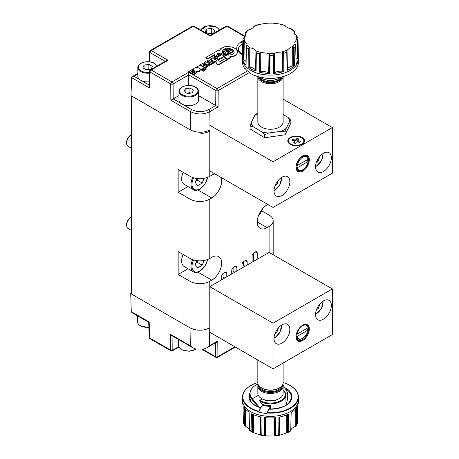 <?xml version="1.0" encoding="UTF-8"?>
<svg xmlns="http://www.w3.org/2000/svg" width="459" height="459" viewBox="0 0 459 459"><rect width="100%" height="100%" fill="white"/><g stroke="black" fill="none" stroke-linecap="round" stroke-linejoin="round"><path stroke-width="0.69" d="M319.94 156.215L318.282 160.868L316.561 161.861M317.255 160.271L318.282 160.868M278.429 180.18L276.771 184.834L275.05 185.826M275.744 184.237L276.771 184.834M278.429 327.864L276.771 332.517L275.05 333.509M275.744 331.92L276.771 332.517M319.94 303.892L318.282 308.546L316.561 309.544M317.255 307.955L318.282 308.546M190.451 93.16A4.292 2.479 0 0 0 187.553 93.051A4.292 2.479 0 0 0 186.784 93.223M181.936 104.061A9.782 5.651 0 0 0 192.556 105.197A9.782 5.651 0 0 0 198.517 99.999L198.517 91.324A9.782 5.651 180 0 1 192.556 96.522A9.782 5.651 180 0 1 181.936 95.386A9.782 5.651 180 0 1 178.953 91.324L178.953 99.999A9.782 5.651 0 0 0 181.936 104.061M192.298 92.856L187.536 93.642L183.967 91.657L185.172 88.88L189.934 88.094L193.497 90.079L192.298 92.856M185.172 92.322L185.172 88.88M186.715 93.188L189.934 92.655L189.934 88.094M190.749 93.114L189.934 92.655M149.336 69.424A4.292 2.479 0 0 0 146.438 69.309A4.292 2.479 0 0 0 145.669 69.487M149.485 73.13A9.782 5.651 180 0 1 140.821 71.65A9.782 5.651 180 0 1 137.832 67.588L137.832 76.257A9.782 5.651 0 0 0 140.821 80.325A9.782 5.651 0 0 0 149.158 81.84M151.183 69.12L146.421 69.906L142.852 67.915L144.051 65.144L148.819 64.352L152.382 66.343L151.183 69.12M144.051 68.586L144.051 65.144M145.601 69.452L148.819 68.919L148.819 64.352M149.634 69.372L148.819 68.919M197.932 189.992L211.765 197.978L209.786 199.12A13.977 8.073 180 0 1 190.02 199.12L178.161 192.269L178.161 169.446L190.02 176.29L190.02 129.725L131.308 95.833L131.308 293.955L190.02 327.852A13.977 8.073 0 0 0 209.786 327.852L209.493 345.765L206.653 347.945L203.744 349.058L196.062 349.058L193.153 347.945L190.313 345.765L190.02 327.852L130.717 293.617L131.308 293.272M261.859 210.922L269.089 215.093A13.977 8.073 180 0 1 273.185 220.802A13.977 8.073 180 0 1 269.089 226.511L269.089 252.416L332.345 288.935L273.042 323.176L209.786 286.651L269.089 252.416M178.161 274.442L178.161 251.618L190.02 258.463A13.977 8.073 0 0 0 209.786 258.463L211.765 257.321A13.977 8.073 120 0 1 218.754 256.633A13.977 8.073 120 0 1 220.894 267.832A13.977 8.073 120 0 1 211.765 280.151L209.786 281.287A13.977 8.073 180 0 1 190.02 281.287L178.161 274.442L188.024 268.744M200.916 132.255L200.916 133.437A13.977 8.073 0 0 0 209.786 131.096L209.786 176.29A13.977 8.073 0 0 1 190.02 176.29M247.149 265.084L247.149 261.773A2.794 1.612 120 0 0 246.569 260.494A2.794 1.612 120 0 0 245.169 260.632L243.987 261.314A2.794 1.612 120 0 0 242.008 264.74L242.008 268.05M257.229 259.26L257.229 253.098A2.794 1.612 120 0 0 256.65 251.819A2.794 1.612 120 0 0 255.25 251.957L254.068 252.645A2.794 1.612 120 0 0 252.089 256.065L252.089 262.232M226.786 276.84L226.786 273.53A2.794 1.612 120 0 0 226.207 272.25A2.794 1.612 120 0 0 224.812 272.388L223.625 273.071A2.794 1.612 120 0 0 221.645 276.496L221.645 279.806M236.867 271.017L236.867 267.706A2.794 1.612 120 0 0 236.287 266.427A2.794 1.612 120 0 0 234.893 266.564L233.706 267.253A2.794 1.612 120 0 0 231.726 270.678L231.726 273.983M267.804 204.421L267.115 204.823A13.977 8.073 120 0 0 257.981 217.141A13.977 8.073 120 0 0 260.121 228.341A13.977 8.073 120 0 0 267.115 227.653L269.089 226.511M214.967 173.915A13.977 8.073 120 0 0 211.765 175.149L209.786 176.29M211.765 197.978A13.977 8.073 120 0 0 221.112 177.467M178.161 192.269L188.024 186.578M243.39 261.762L243.39 265.313L245.072 266.283M253.471 261.429L253.471 253.093M224.709 278.039L223.034 277.064L223.034 273.518M234.79 272.216L233.115 271.246L233.115 267.7M195.821 263.093A5.709 3.293 120 0 0 197.783 260.735M130.717 217.25L131.308 216.912L130.717 217.25A5.743 3.316 120 0 0 126.655 224.29L126.655 225.306A6.988 4.033 120 0 0 128.101 228.502L131.308 230.355M131.308 216.918A6.988 4.033 120 0 0 126.655 225.306M183.175 254.51A11.882 6.862 120 0 0 184.082 266.472L193.468 271.894A11.882 6.862 -60 0 1 192.682 259.668M204.071 260.46L202.235 265.204L197.571 267.895L195.241 264.579L196.779 260.62M197.915 260.746L197.29 262.347L202.235 265.204M195.763 263.231L197.29 262.347M195.821 180.921A5.709 3.293 120 0 0 197.783 178.562M130.717 135.084L131.308 134.739L130.717 135.084A5.743 3.316 120 0 0 126.655 142.118L126.655 143.133A6.988 4.033 120 0 0 128.101 146.329L131.308 148.182M131.308 134.751A6.988 4.033 120 0 0 126.655 143.133M183.175 172.337A11.882 6.862 120 0 0 184.082 184.3L193.468 189.722A11.882 6.862 -60 0 1 192.682 177.495M204.071 178.287L202.235 183.032L197.571 185.723L195.241 182.407L196.779 178.453M197.915 178.574L197.29 180.18L202.235 183.032M195.763 181.058L197.29 180.18M210.084 129.897C203.509 133.03 196.917 133.03 190.319 129.897L190.605 111.698L170.851 100.291L173.192 98.926L180.875 103.361M137.832 74.008L133.93 76.257L132.255 76.659L131.561 77.605L131.016 95.661L190.319 129.897M213.045 61.592L210.193 59.808L210.193 59.062L212.615 60.462L212.615 61.208M214.887 56.612L214.548 55.063L207.784 58.97L205.839 57.845L205.839 57.478L207.784 58.603L214.548 54.696L214.967 56.612M223.063 56.371L227.842 59.131L230.389 57.662L229.184 56.962L233.654 56.124L236.046 54.713L236.838 53.806L237.429 51.827L236.838 54.173L234.933 55.883L232.248 56.927L229.741 57.289M230.389 57.662L230.389 58.023L227.842 59.498L223.074 56.744M222.976 57.484L223.074 56.434L222.976 57.484L222.047 58.379L219.775 58.959M205.116 68.024L206.028 67.502L205.839 66.647L207.732 65.786L207.772 64.231L210.056 64.461L211.197 63.841L211.536 62.906L213.125 62.74L214.319 61.443L214.772 61.707L216.78 60.548L213.94 58.85L213.802 58.195L214.233 57.828L215.501 57.679L218.673 59.452L219.775 58.815L219.775 59.561L218.685 60.192M216.78 60.548L215.977 61.386L216.441 63.554L218.306 64.633L227.28 59.458L227.28 59.825L218.306 65L216.441 63.921L215.977 61.753L214.772 62.453L214.319 62.189L213.125 63.485L211.547 63.658M211.547 63.233L211.444 64.3L210.807 64.868L209.298 65.35L208.019 65.075M208.019 65.281L207.732 66.532L206.028 67.353M206.102 69.338L204.995 69.98L204.995 69.613L206.102 68.976L206.102 69.338M196.515 71.753L196.102 73.291L196.492 71.357L198.449 71.174L199.843 70.296L200.153 69.693L199.676 68.563L201.283 69.493L201.283 70.238L203.366 69.034L204.995 69.98M201.283 70.238L200.141 69.579M200.153 69.693L200.055 70.743L199.126 71.615L196.515 72.109M196.102 73.291L194.496 74.008M193.354 74.071L194.496 73.411L194.496 74.157L193.354 74.817L188.775 72.172L188.775 71.426L193.354 74.071L193.354 74.817M210.216 63.216L207.359 61.443L207.359 60.697L209.78 62.097L209.78 62.843M202.035 70.675L203.153 71.317L204.272 70.675L204.272 69.929L203.153 69.28L202.035 69.929L202.035 70.675M219.775 58.815L219.023 58.379M215.667 59.905L215.271 58.018L218.593 59.785L219.138 62.103L225.495 58.431L227.28 59.458M226.591 55.028L226.591 54.65L226.591 55.028L228.622 55.132L231.784 54.684L233.361 53.772L234.119 52.584L233.591 50.639L232.185 49.469L230.154 48.654L227.171 48.35M224.692 56.21L224.319 55.86L225.094 56.124L226.453 55.315M222.965 55.872L224.319 56.239M237.429 51.827L236.678 49.842L235.8 48.918L233.138 47.38L228.106 46.445L224.698 46.795L220.704 48.62L219.236 51.161L218.008 50.456L205.839 57.478M217.084 57.26L217.927 56.945M216.304 56.859L216.275 56.434L216.843 57.123M225.375 54.42L225.375 53.714L225.145 54.615L223.894 54.73L220.756 52.963L219.649 53.6L221.341 54.575L219.373 54.225L217.342 54.805L216.252 55.855L216.275 56.813M219.35 54.225L217.136 52.946L217.44 54.764M219.649 53.6L220.188 54.294M225.323 54.46L222.5 52.337L222.426 50.886L223.877 49.193L225.908 48.493M230.94 52.154L230.802 53.164L231.026 51.85L231.434 52.085L232.535 51.448L226.666 48.057L225.558 48.694L227.291 49.698L225.908 49.899L224.858 50.622L224.669 51.196L225.346 52.326L223.602 51.316L222.5 51.959L225.375 53.714M203.366 69.034L203.366 68.288L204.995 69.234L204.995 69.613L206.102 68.976L206.102 68.592L204.473 67.651L206.028 66.756M209.78 62.097L210.354 63.084L209.224 63.577L205.615 61.707L204.507 62.344L205.85 63.118L203.13 63.141L200.308 64.771L200.308 65.333M218.306 64.633L218.306 65M210.176 62.401L210.176 63.147M204.507 62.344L204.507 62.975M200.308 64.771L204.094 66.957L203.681 67.198L200.135 65.258L196.745 66.871L196.745 67.502M196.745 66.871L198.311 67.777L195.35 67.645L193.841 68.443L193.457 69.642M193.457 69.246L193.52 69.648L191.437 69.848L188.775 71.426M194.496 73.411L195.035 73.142L195.035 73.888M195.035 73.142L195.649 72.889L195.649 73.635M195.649 72.889L196.102 72.539M196.389 72.172L196.389 72.918M197.146 71.403L197.146 72.149M197.795 71.346L197.795 72.092M198.449 71.174L198.449 71.92M199.126 70.87L199.126 71.615M199.843 70.296L199.843 71.042M200.055 69.998L200.055 70.743M206.567 66.486L206.567 67.232M207.181 66.234L207.181 66.98M207.732 65.786L207.732 66.532M208.524 64.53L208.524 65.276M209.298 64.604L209.298 65.35M210.056 64.461L210.056 65.207M210.807 64.122L210.807 64.868M211.197 63.841L211.197 64.587M211.444 63.554L211.444 64.3M212.087 62.952L212.087 63.698M212.626 62.889L212.626 63.635M213.125 62.74L213.125 63.485M213.567 62.533L213.567 63.279M213.917 62.269L213.917 63.015M214.158 62.017L214.158 62.763M214.267 61.735L214.267 62.481M214.319 61.443L214.319 62.189M214.772 61.707L214.772 62.453M215.977 61.386L215.977 61.753M216.441 63.554L216.441 63.921M227.842 59.131L227.842 59.498M218.673 59.452L218.673 60.123M219.023 58.121L219.54 58.201L219.54 58.677M219.54 58.201L220.05 58.224L220.05 58.97M220.05 58.224L220.555 58.178L220.555 58.924M220.555 58.178L221.054 58.063L221.054 58.809M221.054 58.063L222.047 57.633L222.047 58.379M222.047 57.633L222.764 57.048L222.764 57.794M222.764 57.048L222.976 56.738M223.074 56.434L222.787 55.55M230.728 56.841L230.728 57.209M232.248 56.56L232.248 56.927M233.654 56.124L233.654 56.491M234.933 55.516L234.933 55.883M236.046 54.713L236.046 55.08M236.488 54.271L236.488 54.638M236.838 53.806L236.838 54.173M237.292 52.837L237.292 53.204M207.784 58.603L207.784 58.97M214.548 54.696L214.548 55.063M216.843 57.019L218.059 56.319L217.985 55.665L218.874 55.178L220.578 55.413L217.227 57.346L215.747 56.681L214.445 56.664L213.016 57.346L212.649 58.161M212.649 57.903L210.193 59.062M212.615 60.462L212.999 61.517M212.999 60.772L213.177 61.454L212.075 61.931L208.461 60.06L207.359 60.697M198.517 95.604L215.719 105.536L215.833 90.572A1.675 0.924 0.4 0 0 218.203 90.584L218.082 106.907L209.792 111.698L210.038 125.422M215.965 57.886L215.965 58.27M201.283 69.493L203.366 68.288M213.802 58.195L213.802 58.626M214.233 57.828L213.928 58.832M215.575 59.854L215.271 58.385L214.646 58.396L214.646 57.65M215.501 57.679L215.501 58.058M215.271 58.385L215.271 58.018M215.059 57.599L215.059 58.345M222.787 55.413L223.539 56.124M223.539 55.746L223.917 56.21M223.917 55.832L224.319 55.86M224.692 55.832L225.094 55.746L225.094 56.124M225.094 55.746L225.926 55.396L225.926 55.774M225.926 55.396L226.453 54.931M226.614 54.334L227.079 54.982M227.079 54.598L228.18 53.961L228.18 54.707L227.607 55.04M228.18 53.961L227.417 53.519M227.417 53.261L228.41 53.353L228.18 54.082M228.41 53.353L229.374 53.244L229.374 53.99L228.41 54.099M229.374 53.244L230.217 52.917L230.217 53.663L229.374 53.99M230.802 53.164L230.217 53.663M230.217 52.917L230.802 52.418M231.026 51.85L230.94 52.9M231.434 52.085L231.434 52.831L231.026 52.596M232.535 51.448L232.535 52.194L231.434 52.831M225.558 48.694L225.558 49.44L226.201 49.813M224.669 51.196L224.669 51.936M218.059 56.319L218.059 56.864M217.985 55.665L217.985 56.239M218.358 55.39L218.059 56.354M219.735 55.9L218.874 55.923L218.874 55.178M220.027 55.195L220.027 55.728M219.436 55.114L219.436 55.86M204.995 69.234L206.102 68.592M228.622 50.49L227.331 50.341L226.287 50.943L226.551 51.689L227.544 52.263L228.823 52.406L229.861 51.804L229.615 51.064L228.622 50.49L228.622 51.242L227.997 51.081L227.997 50.335M226.287 51.316L226.287 50.943M203.578 65.545L205.638 65.878L206.653 64.943L205.322 63.87L203.916 63.801L202.976 64.34L203.578 65.545M191.449 71.002L191.575 71.811L192.7 72.465L194.696 72.338L195.121 71.598L194.461 70.812L193.078 70.422L191.799 70.669L191.449 71.535M225.346 54.443L223.246 53.135M224.921 54.099L224.921 53.353M225.558 48.941L223.177 50.083L222.403 51.597M222.426 51.253L222.426 50.886M222.701 50.645L222.701 50.278M223.177 50.083L223.177 49.715M223.877 49.561L223.877 49.193M224.755 49.17L224.755 48.803M234.136 52.24L233.591 51.006L232.185 49.836L227.784 48.706M227.916 48.706L227.916 48.338M229.047 48.803L229.047 48.442M230.154 49.021L230.154 48.654M231.204 49.371L231.204 49.004M232.185 49.836L232.185 49.469M232.988 50.398L232.988 50.031M233.591 51.006L233.591 50.639M233.981 51.655L233.981 51.288M218.874 55.923L218.358 56.136M214.646 58.396L214.233 58.574M218.823 54.288L217.205 53.353M178.953 95.604L173.192 98.926M182.906 104.537L191.793 109.667C197.41 112.329 203.016 112.329 208.604 109.667L215.741 105.547L218.082 106.907M170.851 100.291L170.731 83.963A1.675 0.924 -0.4 0 0 173.1 83.951L188.735 74.926L188.735 72.224L217.015 88.553A1.675 0.97 -60 0 0 215.833 90.572L188.735 74.926L188.735 85.437M202.035 69.929L203.153 70.571L203.153 71.317M203.153 70.571L204.272 69.929M194.983 72.057L193.078 71.168L191.512 71.684M191.799 71.415L191.799 70.669M192.39 71.202L192.39 70.456M193.078 71.168L193.078 70.422M193.796 71.277L193.796 70.525M194.461 71.558L194.461 70.812M194.92 71.925L194.92 71.179M202.976 64.88L202.976 64.34M206.516 65.396L204.611 64.507L203.044 65.023M203.331 64.753L203.331 64.008M203.916 64.547L203.916 63.801M204.611 64.507L204.611 63.761M205.322 64.616L205.322 63.87M205.988 64.903L205.988 64.157M206.452 65.27L206.452 64.524M229.712 51.947L228.622 51.242M229.184 51.494L229.184 50.748M229.615 51.81L229.615 51.064M227.997 51.081L226.448 51.546M226.7 51.316L226.7 50.57M227.331 51.087L227.331 50.341M208.604 109.667A1.675 0.97 -120 0 1 209.792 111.698C203.412 114.721 197.014 114.721 190.605 111.698A1.675 0.97 -60 0 1 191.793 109.667M244.905 36.703L226.901 26.306L210.084 36.014L193.268 26.306L151.235 50.57L168.051 60.284L166.37 60.68L150.391 69.906A1.675 0.97 60 0 1 151.235 69.992L171.918 81.931L188.735 72.224M150.391 69.906A1.675 1.675 0 0 0 149.554 71.294L148.986 86.246L149.445 87.927L131.561 77.605M165.217 61.351L150.047 52.59A1.675 0.97 120 0 1 151.235 50.57A1.675 0.97 -120 0 0 150.391 50.49A1.675 1.675 0 0 0 149.554 51.878A1.675 0.958 2.2 0 0 150.047 52.59L149.697 61.833M149.554 71.294A1.675 0.975 2.2 0 0 150.047 72.023L149.445 87.927M211.8 33.358A4.292 2.479 0 0 0 208.902 33.249A4.292 2.479 0 0 0 208.134 33.421M213.647 33.054L208.885 33.84L205.316 31.855L206.521 29.078L211.283 28.286L214.846 30.277L213.647 33.054M206.521 32.52L206.521 29.078M208.065 33.387L211.283 32.853L211.283 28.286M212.098 33.312L211.283 32.853M308.041 161.562A7.688 4.441 -60 0 1 302.693 169.784L302.297 170.014A8.245 4.762 -60 0 1 298.178 170.421A8.245 4.762 -60 0 1 296.554 167.742L297.346 167.736L308.041 161.562L308.046 161.103L306.463 160.191M296.279 165.303L296.554 165.458A8.245 4.762 -60 0 1 302.297 156.548A8.245 4.762 -60 0 1 306.423 156.14A8.245 4.762 -60 0 1 308.046 158.82L308.041 159.284L297.346 165.452A7.688 4.441 -60 0 1 302.693 157.23A7.688 4.441 -60 0 1 308.041 159.284M296.095 167.478L296.554 167.742M303.858 140.913A7.688 4.441 0 0 0 299.193 136.834A7.688 4.441 0 0 0 288.481 140.913A7.688 4.441 0 0 0 293.146 144.992A7.688 4.441 0 0 0 303.858 140.913L303.858 141.825A7.688 4.441 180 0 1 303.347 143.42M302.102 144.338A8.388 4.842 0 0 0 304.558 140.913A8.388 4.842 0 0 0 299.383 136.438A8.388 4.842 0 0 0 290.243 137.488A8.388 4.842 0 0 0 287.782 140.913A8.388 4.842 0 0 0 292.962 145.383A8.388 4.842 0 0 0 302.102 144.338M304.518 141.366A8.388 4.842 0 0 0 303.347 139.318M296.072 167.099A8.807 5.083 120 0 0 297.897 170.909A8.807 5.083 120 0 0 302.297 170.473A8.807 5.083 120 0 0 308.052 162.71A8.807 5.083 120 0 0 306.704 155.653A8.807 5.083 120 0 0 302.492 155.98M305.35 155.251A8.807 5.083 -60 0 1 305.591 155.658M302.693 155.865L302.693 155.865A9.364 5.405 -60 0 1 309.314 159.686A9.364 5.405 -60 0 1 302.693 171.155A9.364 5.405 -60 0 1 296.072 167.334A9.364 5.405 -60 0 1 302.693 155.865L302.693 155.865M323.452 171.5A11.182 6.455 120 0 0 330.755 161.643A11.182 6.455 120 0 0 329.04 152.686A11.182 6.455 120 0 0 323.452 153.237A11.182 6.455 120 0 0 316.142 163.094A11.182 6.455 120 0 0 317.858 172.05A11.182 6.455 120 0 0 323.452 171.5M281.941 195.465A11.182 6.455 120 0 0 289.245 185.608A11.182 6.455 120 0 0 287.529 176.652A11.182 6.455 120 0 0 281.941 177.203A11.182 6.455 120 0 0 274.631 187.06A11.182 6.455 120 0 0 276.347 196.016A11.182 6.455 120 0 0 281.941 195.465M273.96 54.064L273.478 55.212L273.633 73.388A27.919 16.122 0 0 0 283.989 71.478L283.874 71.472A3.316 1.916 0 0 1 283.071 71.38A7.642 4.412 0 0 0 282.337 71.265A7.923 4.573 0 0 0 276.352 71.885A7.923 4.573 0 0 0 274.769 72.665A7.642 4.412 0 0 0 274.287 73.004L273.96 54.064L276.134 52.544L282.027 51.913L283.197 52.36L283.897 53.29A27.54 15.899 0 0 0 286.76 52.228L287.082 70.33A27.919 16.122 0 0 0 294.397 65.683L294.121 47.552L293.433 46.841L292.274 46.755A26.272 15.17 0 0 0 295.057 43.639L294.77 42.383L296.68 39.325L297.518 39.107L298.006 39.635A27.54 15.899 0 0 0 298.006 39.21A27.54 15.899 0 0 0 297.845 37.672M294.397 65.683L294.288 65.717A3.316 1.916 0 0 1 293.519 65.867A7.642 4.412 0 0 0 292.779 65.981A7.923 4.573 0 0 0 290.897 66.492A7.923 4.573 0 0 0 287.437 69.378A7.642 4.412 0 0 0 287.311 69.808L287.036 50.283L290.679 47.151L292.274 46.755M248.973 48.063L248.273 48.815L248.026 66.957A27.919 16.122 0 0 0 256.07 71.179L256.019 71.122A3.316 1.916 0 0 1 255.755 70.675A7.642 4.412 0 0 0 255.56 70.25A7.923 4.573 0 0 0 249.679 67.163A7.642 4.412 0 0 0 248.927 67.094L248.973 48.063L250.161 47.908C252.875 48.247 254.762 49.239 255.818 50.88L256.363 53.06A27.54 15.899 0 0 0 259.392 53.961L259.335 72.155A27.919 16.122 0 0 0 269.961 73.486L270.07 55.212L268.681 53.422A26.272 15.17 0 0 0 274.746 53.255M269.961 73.486L269.863 73.451A3.316 1.916 0 0 1 269.249 73.142A7.642 4.412 0 0 0 268.71 72.832A7.923 4.573 0 0 0 260.947 71.856A7.642 4.412 0 0 0 260.236 72.011L260.075 52.997L261.211 52.487L268.681 53.422M242.559 57.077L242.937 39.181A27.54 15.899 0 0 0 242.937 39.21L242.518 58.763A27.953 16.14 0 0 0 242.518 58.861A27.953 16.14 0 0 0 246.953 67.685A27.953 16.14 0 0 0 278.429 74.433A27.953 16.14 0 0 0 298.43 58.861A27.953 16.14 0 0 0 298.425 58.763L297.828 37.506L293.949 32.428L294.362 31.229L294.414 33.92M250.803 73.635A27.672 15.979 0 0 0 250.907 73.692L250.706 73.578A27.953 16.14 0 0 1 249.489 72.826L249.489 72.373A27.953 16.14 180 0 1 246.953 70.434A27.953 16.14 180 0 1 244.951 68.299L244.951 68.752A27.953 16.14 0 0 1 242.518 62.16L242.518 58.976A27.953 16.14 0 0 0 246.953 67.697A27.953 16.14 0 0 0 278.349 74.461A27.953 16.14 0 0 0 298.43 58.976A27.953 16.14 0 0 0 298.43 58.872A27.953 16.14 0 0 0 298.43 58.867L298.43 58.872M250.907 73.692A27.672 15.979 0 0 0 290.042 73.692A27.672 15.979 0 0 0 290.14 73.635M250.706 73.578A27.953 16.14 0 0 0 290.243 73.578A27.953 16.14 0 0 0 298.43 62.16L298.43 58.976M294.517 31.66L294.569 34.155L294.517 31.66M246.116 61.684A7.923 4.573 0 0 0 243.987 59.848A7.642 4.412 0 0 0 243.396 59.572L243.637 40.587L243.098 41.144L242.731 59.194A27.919 16.122 0 0 0 246.041 65.172L246.431 47.065L246.879 44.965A26.272 15.17 0 0 0 248.371 46.491A26.272 15.17 0 0 0 250.161 47.908M245.267 33.008L245.186 36.404L245.267 33.008M279.411 78.162L278.911 78.449A11.94 6.891 180 0 1 267.155 80.199A11.94 6.891 180 0 1 262.032 78.449L261.538 78.162A12.634 7.292 -0 0 0 266.966 80.015A12.634 7.292 -0 0 0 279.411 78.162A12.634 7.292 -0 0 0 280.788 77.221M258.658 76.842A11.94 6.891 -0 0 0 267.155 82.482A11.94 6.891 -0 0 0 282.291 76.842M283.105 76.607A12.634 7.292 180 0 1 266.966 83.44A12.634 7.292 180 0 1 257.843 76.607L257.838 121.968A12.634 7.292 -0 0 0 266.966 128.973A12.634 7.292 -0 0 0 283.111 121.968L283.111 76.607M283.111 114.417L287.919 117.303L290.845 120.264L289.669 121.4L286.187 128.359L285.016 131.899L280.919 131.285L268.744 133.018L264.648 134.808L264.648 137.711L250.103 128.979L250.103 126.076L251.274 122.53L254.756 115.576L255.933 114.44M264.648 134.808L261.722 131.848L253.029 126.627L250.103 126.076M290.845 120.264L290.845 123.173L285.016 134.808L264.648 137.711M285.016 131.899L285.016 134.808M260.155 77.221A12.634 7.292 -0 0 0 261.538 78.162M253.029 126.627A19.221 11.096 180 0 1 251.274 122.53M268.744 133.018A19.221 11.096 180 0 1 261.722 131.848M286.187 128.359A19.221 11.096 180 0 1 280.919 131.285M287.919 117.303A19.221 11.096 180 0 1 289.669 121.4M254.756 115.576A19.221 11.096 180 0 1 257.838 113.602M295.057 43.639L295.682 45.808L296.078 63.801A27.919 16.122 0 0 0 298.39 57.668L298.006 39.635M283.989 71.478L283.897 53.29M256.07 71.179L256.363 53.06M266.478 23.197L257.815 24.757L254.034 26.157L254.183 26.507M284.798 25.314L280.776 24.12L271.957 23.042M254.034 26.157L253.816 26.565C253.018 28.01 251.302 29.101 248.669 29.829L247.235 30.518L245.335 32.635M245.416 36.129L245.485 32.566L245.267 32.905L245.772 32.755L246.173 34.178L242.943 39.09M243.637 40.587L244.549 40.759L246.994 44.173L246.879 44.965M260.075 52.997L259.392 53.961M286.915 50.983L286.76 52.228M294.07 31.625A26.272 15.17 0 0 0 292.572 30.093A26.272 15.17 0 0 0 290.788 28.676L292.165 29.21L294.449 31.258M290.788 28.676C288.068 28.091 286.187 27.104 285.131 25.704L284.999 25.52M244.951 68.752L245.381 68.821M295.98 59.463A7.923 4.573 0 0 1 297.248 58.385A7.642 4.412 0 0 1 297.788 58.081A3.316 1.916 0 0 0 298.321 57.725L298.39 57.668M298.35 57.702L298.126 45.263M287.082 70.33L287.127 70.261A3.322 1.916 0 0 0 287.311 69.808M287.104 70.29L286.875 58.523M294.328 65.706L294.208 53.21M273.633 73.388L273.73 73.342A3.322 1.916 0 0 0 274.287 73.004M273.69 73.36L273.535 61.535M283.914 71.472L283.926 58.959M259.335 72.155L259.461 72.143A3.322 1.916 0 0 0 260.236 72.011M259.41 72.149L259.375 60.301M269.898 73.463L270.041 60.978M248.026 66.957L248.141 66.985A3.322 1.916 0 0 0 248.927 67.094M248.095 66.974L248.187 55.126M256.036 71.139L256.271 58.712M242.731 59.194L243.109 41.035M242.811 59.251A3.322 1.916 0 0 0 243.396 59.572M242.777 59.228L242.972 47.426M209.786 130.063L209.786 170.926L273.042 207.451L332.345 173.209L332.345 127.562L283.111 99.133M297.346 169.945A8.807 5.083 -60 0 1 296.87 169.939M209.786 125.278L273.042 161.797L332.345 127.562M273.042 161.797L273.042 207.451M288.998 139.318A8.388 4.842 0 0 0 287.822 141.366M288.998 143.42A7.688 4.441 180 0 1 288.481 141.825L288.481 140.913M298.092 140.735L300.433 141.315L299.618 142.41L297.283 141.837A1.945 1.125 0 0 1 296.474 142.02L295.47 143.374L293.571 142.904L294.569 141.556A1.945 1.125 0 0 1 294.248 141.085L291.907 140.511L292.722 139.41L295.062 139.989A1.945 1.125 0 0 1 295.866 139.8L296.87 138.452L298.769 138.922L297.771 140.27A1.945 1.125 0 0 1 298.092 140.735L298.006 141.63A1.87 1.079 0 0 0 297.736 141.234L297.771 140.27M294.144 143.042L294.569 141.556M292.722 139.41L293.232 140.448L292.991 140.775M295.866 139.8L295.831 140.764A1.87 1.079 0 0 0 295.148 140.924L295.062 139.989M295.148 140.924L293.232 140.448M296.87 138.452L296.652 139.662L295.831 140.764M297.977 139.989L296.652 139.662M299.859 142.089L298.006 141.63M302.297 170.014L302.693 169.784A7.688 4.441 -60 0 1 297.346 167.736M297.346 165.452L296.554 165.458M296.181 165.9L296.95 165.458M190.02 281.287L190.02 327.852C196.595 330.985 203.182 330.985 209.786 327.852L209.786 281.287M131.263 311.672L149.175 321.988L149.749 338.042A1.675 0.958 177.8 0 1 149.261 337.399L148.693 322.275L131.957 312.613L131.263 311.672L130.717 293.617M193.153 347.945L171.706 335.563L170.553 334.359L190.313 345.765M209.493 345.765L217.784 340.974L216.637 342.184L206.653 347.945M172.911 336.263L172.808 349.999A1.675 1.01 -179.6 0 1 170.432 349.988L170.553 334.359M217.784 340.974L217.905 356.603A1.675 1.01 179.6 0 1 215.535 356.62L215.432 342.879M308.041 330.067A7.688 4.441 -60 0 1 302.693 338.289L302.297 338.518A8.245 4.762 -60 0 1 298.178 338.926A8.245 4.762 -60 0 1 296.554 336.24L297.346 336.24L308.041 330.067L308.046 329.608L306.463 328.69M296.072 336.464A8.807 5.083 120 0 0 297.897 340.274A8.807 5.083 120 0 0 302.297 339.838A8.807 5.083 120 0 0 307.817 332.786A8.807 5.083 120 0 0 307.41 325.586A8.245 4.762 -60 0 1 308.046 327.324L308.041 327.783L297.346 333.957A7.688 4.441 -60 0 1 302.693 325.735A7.688 4.441 -60 0 1 308.041 327.783M302.693 340.521A9.364 5.405 -60 0 1 296.072 336.699A9.364 5.405 -60 0 1 302.693 325.23A9.364 5.405 -60 0 1 309.314 329.051A9.364 5.405 -60 0 1 302.693 340.521M281.941 324.886A11.182 6.455 120 0 0 274.631 334.737A11.182 6.455 120 0 0 276.347 343.699A11.182 6.455 120 0 0 281.941 343.148A11.182 6.455 120 0 0 289.245 333.291A11.182 6.455 120 0 0 287.529 324.329A11.182 6.455 120 0 0 281.941 324.886M323.452 300.92A11.182 6.455 120 0 0 316.142 310.772A11.182 6.455 120 0 0 317.858 319.734A11.182 6.455 120 0 0 323.452 319.177A11.182 6.455 120 0 0 330.755 309.326A11.182 6.455 120 0 0 329.04 300.364A11.182 6.455 120 0 0 323.452 300.92M259.329 407.276L252.33 398.756A20.408 11.785 180 0 1 250.063 393.363A20.408 11.785 180 0 1 256.042 385.032A20.408 11.785 180 0 1 258.033 384.022M282.755 384.458A12.634 7.292 180 0 1 283.111 386.174L283.111 393.363A12.634 7.292 180 0 1 266.966 400.368A12.634 7.292 180 0 1 258.297 395.314L252.33 398.756L252.33 399.898A20.408 11.785 180 0 1 250.063 394.505L250.063 393.363M260.5 416.864L260.861 435.212L252.559 432.321L251.842 431.477A27.54 15.899 180 0 1 249.484 430.06L249.117 412.193A27.919 16.122 180 0 1 243.867 406.697L244.354 425.023L243.413 422.848M249.449 429.446L244.819 425.579L244.205 424.621L243.964 406.869M260.741 407.953L258.767 412.13A27.953 16.14 -0 0 0 262.709 412.974A27.953 16.14 -0 0 0 266.828 413.473L266.828 413.02A27.953 16.14 180 0 0 298.43 397.018L298.43 400.202A27.953 16.14 180 0 1 298.43 400.305A27.953 16.14 180 0 1 298.43 400.317A27.953 16.14 180 0 1 298.425 400.414A27.953 16.14 180 0 1 262.709 415.722A27.953 16.14 180 0 1 242.518 400.414A27.953 16.14 180 0 1 242.518 400.317A27.953 16.14 180 0 1 242.518 400.311A27.953 16.14 180 0 1 242.518 400.202L242.518 397.018A27.953 16.14 180 0 1 250.706 385.606A27.953 16.14 180 0 1 250.803 385.549M290.14 385.549A27.953 16.14 180 0 1 290.243 385.606A27.953 16.14 180 0 1 298.43 397.018M258.767 412.13L258.847 411.287A27.672 15.979 180 0 1 250.907 385.491A27.672 15.979 180 0 1 257.838 382.571M258.767 411.671A27.953 16.14 180 0 1 242.518 397.018M274.562 417.753L274.798 436.033L275.411 435.413L275.371 417.679A27.919 16.122 180 0 1 264.499 417.552L264.476 435.287L265.107 435.924L265.784 435.918L265.107 435.924L265.331 417.65M287.529 414.569L287.575 432.717L288.298 431.89L288.459 414.138A27.919 16.122 180 0 1 278.94 417.168L278.716 434.937L279.089 435.419L279.462 435.252L279.089 435.419L279.445 417.076M295.923 408.441L295.774 426.159L296.405 425.12L296.726 407.294A27.919 16.122 180 0 1 291.109 412.67L290.759 430.949M298.425 400.414L298.39 402.009A27.919 16.122 180 0 1 297.748 405.257L297.352 423.232L297.002 423.709M297.478 417.443L297.828 405.039M266.203 405.997A15.377 8.876 180 0 1 262.663 405.119L262.336 404.316A15.377 8.876 -0 0 0 266.203 405.314A15.377 8.876 -0 0 0 270.391 405.664L270.391 406.358A15.377 8.876 180 0 1 266.203 405.997M270.34 409.107L270.351 406.358A15.388 8.887 -0 0 0 270.391 406.358M258.56 385.181A11.94 6.891 0 0 0 267.155 392.221A11.94 6.891 0 0 0 282.388 385.181M283.111 386.174A12.634 7.292 180 0 1 266.966 393.179A12.634 7.292 180 0 1 257.838 386.174A12.634 7.292 180 0 1 258.188 384.458M279.411 387.907L278.911 388.194A11.94 6.891 180 0 1 267.155 389.938A11.94 6.891 180 0 1 262.032 388.194L261.538 387.907A12.634 7.292 0 0 0 266.966 389.76A12.634 7.292 0 0 0 279.411 387.907A12.634 7.292 0 0 0 283.111 382.749L283.111 363.012M262.433 398.991A11.182 6.455 -0 0 0 267.368 400.707A11.182 6.455 -0 0 0 278.515 398.991M258.297 395.314A12.634 7.292 180 0 1 257.838 393.363L257.838 386.174M257.838 360.045L257.838 382.749A12.634 7.292 0 0 0 261.538 387.907M262.336 404.62L259.989 401.413L259.708 400.346L261.762 399.164L261.056 398.223M262.336 404.626L262.336 404.316M260.746 408.183L262.123 405.429L262.663 405.119M269.026 409.078L270.231 406.674A4.194 2.421 180 0 0 270.351 406.358M243.758 423.106L243.385 422.624L242.983 404.637A27.919 16.122 180 0 1 242.553 402.009L242.518 400.414M260.173 416.789L260.511 435.04L260.861 435.212L261.205 434.742L260.97 416.967A27.919 16.122 180 0 1 251.664 413.72L251.842 431.477M297.306 423.496L296.21 425.671L296.629 407.34M295.774 426.159L294.701 426.755C292.326 427.765 291.006 429.022 290.748 430.531M286.766 414.896L286.777 432.923L287.598 432.705L290.771 430.949L291.167 412.63M286.777 432.923L279.462 435.252L279.795 417.001M273.931 417.805L274.138 436.01L274.798 436.033L265.784 435.918L265.973 417.719M249.099 412.119L249.501 430.479L252.513 432.298L252.593 414.19M268.802 409.296L266.828 413.02M283.111 382.571A27.672 15.979 180 0 1 290.042 385.491A27.672 15.979 180 0 1 295.303 403.84A27.672 15.979 180 0 1 266.903 412.63M250.086 392.812A21.516 12.422 180 0 0 260.586 407.821L258.847 411.287M249.105 412.188L249.352 423.829M243.924 406.8L244.096 418.969M260.924 416.956L261.125 428.557M251.739 413.76L251.784 425.941M275.251 417.65L275.4 435.522M275.302 417.684L275.394 429.245M264.573 417.564L264.487 429.756M288.332 414.15L288.281 432.005M288.39 414.173L288.35 425.717M278.986 417.162L278.785 429.4M296.669 407.385L296.514 418.918M291.121 412.658L290.863 424.959M297.816 405.079L297.702 410.679M297.793 405.136L297.558 417.036M282.773 384.424L287.523 392.474A20.408 16.094 -95.1 0 1 286.014 404.597M257.981 406.754L252.33 399.898M332.345 288.935L332.345 334.588L273.042 368.824L209.786 332.305L209.786 286.651M273.042 368.824L273.042 323.176M307.41 325.586C306.308 324.243 304.661 324.163 302.475 325.356M298.522 339.092A8.807 5.083 -60 0 1 296.87 339.304M296.101 335.982L296.554 336.24M296.457 333.905L296.554 333.957A8.245 4.762 -60 0 1 296.732 332.987M302.297 338.518L302.693 338.289A7.688 4.441 -60 0 1 297.346 336.24M297.346 333.957L296.554 333.957M296.359 334.295L296.95 333.957M315.557 166.382A9.226 5.324 120 0 0 316.532 165.906A9.226 5.324 120 0 0 322.981 153.524M274.046 190.353A9.226 5.324 120 0 0 275.021 189.871A9.226 5.324 120 0 0 281.47 177.49M274.046 338.031A9.226 5.324 120 0 0 275.021 337.554A9.226 5.324 120 0 0 281.47 325.173M315.557 314.065A9.226 5.324 120 0 0 316.532 313.589A9.226 5.324 120 0 0 322.981 301.207M182.326 94.697A9.226 5.324 0 0 0 195.368 94.565A9.226 5.324 0 0 0 195.144 87.038A9.226 5.324 0 0 0 182.097 87.164A9.226 5.324 0 0 0 182.326 94.697M156.72 66.257A9.226 5.324 0 0 0 154.029 63.296A9.226 5.324 0 0 0 140.982 63.428A9.226 5.324 0 0 0 141.211 70.961A9.226 5.324 0 0 0 149.514 72.344M242.645 52.808A9.226 5.324 0 0 0 242.1 53.932M209.786 199.12L209.786 258.463M190.02 199.12L190.02 258.463M197.932 272.164L211.765 280.151M257.229 221.944L267.115 227.653M255.25 251.957L257.229 253.098M224.812 272.388L226.786 273.53M234.893 266.564L236.867 267.706M245.169 260.632L247.149 261.773M258.36 215.994A11.182 6.455 120 0 0 262.525 208.776M193.623 259.966A11.182 6.455 120 0 0 192.814 270.024A11.182 6.455 120 0 0 199.906 271.017A11.182 6.455 120 0 0 207.606 259.49M193.623 177.794A11.182 6.455 120 0 0 192.814 187.851A11.182 6.455 120 0 0 199.906 188.844A11.182 6.455 120 0 0 207.606 177.317M168.051 60.284L151.235 69.992A1.675 0.97 -60 0 0 150.047 72.023L170.731 83.963A1.675 0.97 -60 0 1 171.918 81.931A1.675 0.97 -120 0 1 173.1 83.951L173.215 98.915M249.489 72.522L218.203 90.584A1.675 0.97 -120 0 0 217.015 88.553L247.533 70.933M242.604 54.787L240.986 53.852A14.447 8.342 180 0 1 240.986 42.056L242.903 40.954M215.357 58.827L215.357 58.459M242.363 52.71L242.168 44.075A12.772 7.373 0 0 0 238.433 49.429C237.578 49.893 241.285 54.019 241.824 53.772A1.675 0.97 120 0 0 240.986 53.852M242.84 43.685L242.168 44.075A1.675 0.97 60 0 0 240.986 42.056M133.93 76.257L139.76 79.625M141.791 80.795L149.037 84.978M227.739 26.22A1.675 1.675 0 0 0 226.063 26.22A1.675 0.97 -120 0 1 226.901 26.306A1.675 0.97 -60 0 1 227.739 26.22L245.192 36.295M194.105 26.22A1.675 1.675 0 0 0 192.43 26.22A1.675 0.97 -120 0 1 193.268 26.306A1.675 0.97 -60 0 1 194.105 26.22L210.084 35.446L226.063 26.22M219.184 30.191A9.226 5.324 0 0 0 216.493 27.236A9.226 5.324 0 0 0 207.193 26.008A9.226 5.324 0 0 0 200.985 30.191M178.654 339.574L178.654 345.432A9.782 5.651 0 0 0 181.517 349.425A9.782 5.651 0 0 0 195.959 349.041M137.539 315.838L137.539 321.69A9.782 5.651 0 0 0 140.402 325.683A9.782 5.651 0 0 0 148.877 327.267M274.769 72.665L274.465 53.462M287.437 69.378L287.036 50.283M255.818 50.88A26.272 15.17 0 0 0 261.211 52.487M282.027 51.913A26.272 15.17 0 0 0 287.133 50.02M296.68 39.325A26.272 15.17 0 0 0 296.394 35.825M246.431 47.157A27.54 15.899 0 0 0 247.303 48A27.54 15.899 0 0 0 248.273 48.815M242.937 39.176L242.937 39.21A27.54 15.899 0 0 0 243.098 41.144M267.029 80.176A11.182 6.455 -0 0 0 267.368 80.233A11.182 6.455 -0 0 0 273.914 80.176M259.685 77.106A11.182 6.455 -0 0 0 267.368 81.604A11.182 6.455 -0 0 0 281.258 77.106M258.87 76.9A11.739 6.776 -0 0 0 267.213 82.373A11.739 6.776 -0 0 0 282.073 76.9M294.121 47.552A27.54 15.899 0 0 0 295.682 45.808M270.076 55.304A27.54 15.899 0 0 0 273.478 55.212M272.267 23.162A26.272 15.17 0 0 0 266.203 23.329M258.922 24.671A26.272 15.17 0 0 0 253.816 26.565M248.669 29.829A26.272 15.17 0 0 0 245.886 32.945M244.263 37.259A26.272 15.17 0 0 0 244.549 40.759M285.131 25.704A26.272 15.17 0 0 0 279.738 24.098M294.569 34.155L294.517 31.832M298.011 39.813L298.327 57.725L298 39.549M297.788 58.081L297.518 39.107M297.248 58.385L296.95 39.187M294.121 47.73L294.288 65.717L294.11 47.466M293.519 65.867L293.433 46.841M292.779 65.981L292.658 46.715M287.127 70.261L286.766 52.114M283.897 53.468L283.874 71.472L283.892 53.198M283.071 71.38L283.197 52.36M282.337 71.265L282.423 51.993M273.73 73.342L273.484 55.114M270.076 55.482L269.863 73.451L270.07 55.212M269.249 73.142L269.548 54.185M268.71 72.832L268.985 53.617M260.947 71.856L260.821 52.59M259.461 72.143L259.398 53.869M256.363 53.238L256.019 71.122L256.363 52.969M255.755 70.675L256.145 51.827M255.56 70.25L255.95 51.138M249.679 67.163L249.765 47.891M248.141 66.985L248.279 48.723M243.987 59.848L244.257 40.633M245.714 35.687L245.772 32.755M202.706 349.213L215.535 356.62A1.675 0.97 120 0 0 215.879 357.349A1.675 1.675 0 0 0 217.56 357.349A1.675 0.97 60 0 0 217.905 356.603L234.893 346.797M149.261 337.399A1.675 1.675 0 0 0 150.099 338.788A1.675 0.97 -60 0 1 149.749 338.042L170.432 349.988A1.675 0.97 -60 0 0 170.782 350.728A1.675 1.675 0 0 0 172.458 350.728A1.675 0.97 -120 0 0 172.808 349.999L178.821 346.528M298.43 400.317L298.43 400.305A27.953 16.14 180 0 1 262.709 415.711A27.953 16.14 180 0 1 242.518 400.305L242.518 400.305M260.683 407.724C256.363 406.376 253.219 404.454 251.257 401.952L249.518 397.385A20.959 12.1 180 0 1 250.063 394.482M264.476 435.287A27.54 15.899 180 0 1 262.823 435.046A27.54 15.899 180 0 1 261.205 434.742M278.716 434.937A27.54 15.899 180 0 1 275.411 435.413M290.748 430.525A27.54 15.899 180 0 1 288.298 431.89M297.352 423.232A27.54 15.899 180 0 1 296.405 425.12M286.026 405.171L285.808 394.843A15.336 8.853 180 0 1 266.214 403.461A15.336 8.853 180 0 1 259.989 401.413M281.459 386.358A11.182 6.455 180 0 1 267.368 391.349A11.182 6.455 180 0 1 259.49 386.358M282.21 385.451A11.739 6.776 180 0 1 267.213 392.112A11.739 6.776 180 0 1 258.733 385.451M273.914 389.921A11.182 6.455 180 0 1 267.368 389.978A11.182 6.455 180 0 1 267.029 389.921M283.111 390.081A14.78 8.532 180 0 1 279.411 401.298A14.78 8.532 180 0 1 259.708 400.346M270.231 409.107L270.231 406.674M244.199 424.529A27.54 15.899 180 0 1 243.385 422.624M286.749 389.611A20.959 12.1 180 0 1 291.431 397.385C289.968 404.844 282.4 408.739 268.733 409.067M286.164 388.285A21.516 12.422 180 0 1 289.836 402.204A21.516 12.422 180 0 1 268.641 409.164M243.953 406.858L244.194 424.357M244.653 407.948L244.819 425.579M245.335 408.82L245.525 426.038M251.842 431.305L251.779 413.783L251.853 431.569M253.357 414.546L253.362 432.544M260.896 416.91L261.2 434.828M264.476 435.115L264.608 417.57L264.482 435.373M279.02 417.116L278.722 435.023M279.015 417.156L278.722 434.748M295.229 409.262L295.051 426.6M285.63 393.564L287.523 392.474M315.545 166.6L316.417 166.164L321.524 160.558L323.165 153.409M274.034 190.565L274.901 190.129L280.013 184.524L281.654 177.375M274.034 338.249L274.901 337.813L280.013 332.207L281.654 325.058M315.545 314.283L316.417 313.841L321.524 308.236L323.165 301.093M198.517 91.324C198.477 89.62 197.445 88.18 195.419 87.003C189.676 83.469 178.453 86.372 178.953 91.324M157.07 66.05L154.299 63.267C148.561 59.733 137.339 62.631 137.832 67.588M242.656 52.366L241.744 53.726M273.185 220.802L273.185 254.779M258.245 216.327L262.755 208.512M193.468 271.894C194.696 272.898 196.796 272.715 199.757 271.338L204.875 266.346L207.784 259.421M193.468 189.722C194.696 190.726 196.796 190.542 199.757 189.165L204.875 184.174L207.784 177.249M241.824 53.772L242.616 54.231M132.255 76.659L137.832 73.44M149.554 51.878L149.181 61.776M150.391 50.49L192.43 26.22M219.54 29.99L216.763 27.201L207.365 25.865L200.629 29.99M196.154 349.075L189.125 351.301L181.638 349.678C179.681 348.513 178.689 347.096 178.654 345.432M148.888 327.502L140.517 325.942C138.566 324.777 137.574 323.36 137.539 321.69M298.178 170.421L296.629 169.532M257.12 113.534L255.634 114.354M266.891 23.076L271.51 22.95M306.423 156.14L304.879 155.245M172.458 350.728L178.981 346.964M201.926 349.293L215.879 357.349M150.099 338.788L170.782 350.728M217.56 357.349L235.364 347.073M254.963 403.031L254.917 405.171M285.808 394.843L285.108 392.221L283.111 389.783M279.141 435.413L274.671 436.05M265.227 435.941L260.815 435.207M249.472 430.444L249.082 412.165M298.178 338.926L296.239 337.807"/></g></svg>
